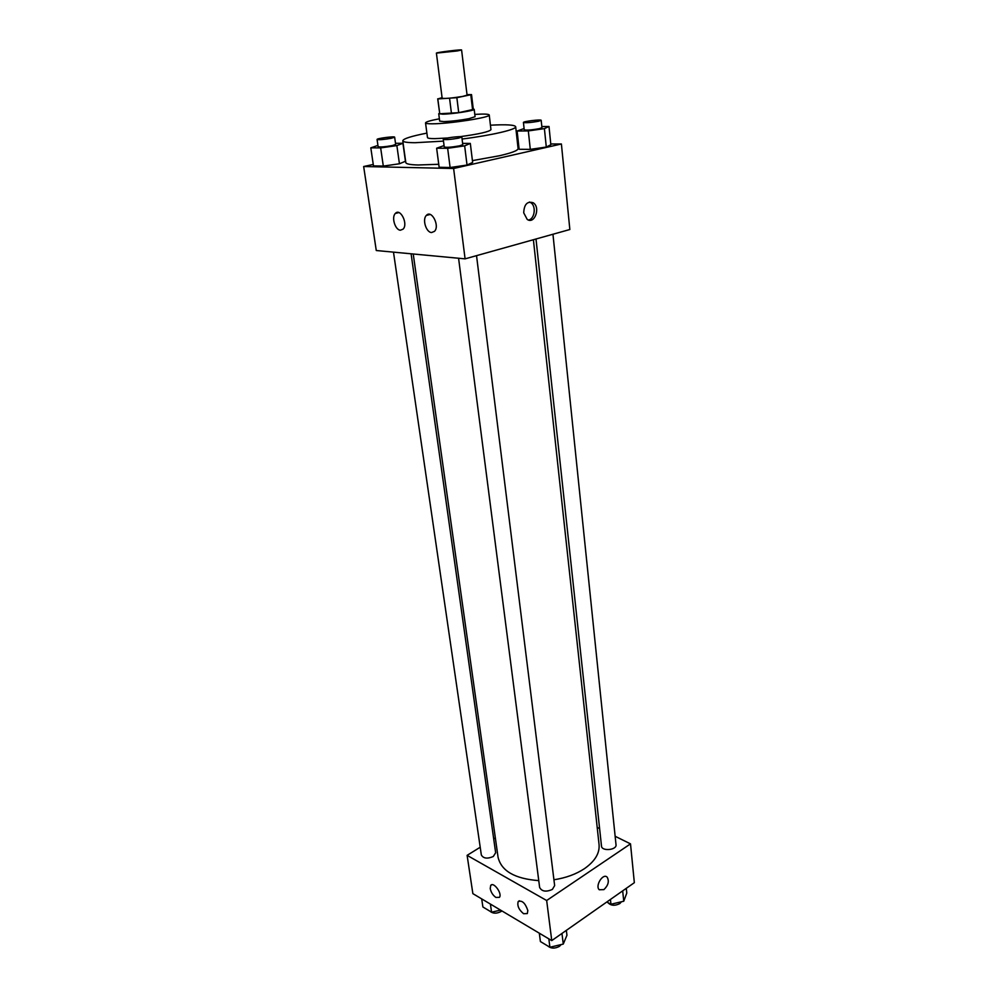 <?xml version="1.0" encoding="UTF-8"?>
<svg xmlns="http://www.w3.org/2000/svg" width="998" height="998" viewBox="0 0 998 998"><rect width="100%" height="100%" fill="white"/><g stroke="black" fill="none" stroke-linecap="round" stroke-linejoin="round"><path stroke-width="1.5" d="M457.146 50.96L436.4 53.119C435.752 52.495 462.062 49.214 461.587 49.987L457.146 50.96M461.587 49.987L467.076 95.147L462.71 96.407C451.944 98.141 445.096 98.752 442.164 98.253L436.4 53.119M458.718 112.662L439.744 113.772L437.823 98.939L456.859 97.679L458.718 112.662L473.314 109.431L471.53 94.598L467.002 94.61M442.089 97.654L437.823 98.939M456.859 97.679L471.53 94.598M451.47 113.51L449.587 98.528M472.628 109.93L470.831 95.06M439.744 113.772L437.71 98.814M439.557 113.173L438.733 113.735L442.838 114.184C452.518 114.071 475.185 110.553 474.187 109.318L473.252 108.969M474.187 109.318L475.073 116.704L468.935 118.675C459.978 120.346 451.595 121.319 443.786 121.594L439.681 121.107L438.733 113.735M439.394 118.799C430.388 120.496 425.772 121.868 425.535 122.916C425.684 123.565 428.092 123.852 432.77 123.802C450.086 123.764 491.166 117.302 489.245 114.982C488.758 114.022 483.943 113.834 474.799 114.396M425.535 122.916L427.481 137.562C427.643 138.273 430.051 138.635 434.704 138.647L447.378 138.011M460.066 136.676C479.14 134.069 489.432 131.736 490.954 129.653L489.245 114.982M426.882 133.121C411.251 136.19 403.217 138.747 402.78 140.793C403.042 142.028 407.184 142.677 415.18 142.714L443.499 141.117M462.074 139.034C492.002 135.254 516.715 129.453 515.679 126.734C514.768 124.85 506.348 124.338 490.43 125.199M438.733 164.283L418.212 164.982C410.228 164.795 406.099 163.984 405.812 162.562L402.78 140.793M515.679 126.734L518.087 148.577C518.037 150.498 511.837 152.881 499.449 155.75L472.416 160.616M373.252 164.445L363.659 166.516L453.616 168.5L561.4 143.986L550.771 143.962M518.536 143.899L517.563 143.887M444.073 145.558L436.637 148.228L439.132 167.277L450.11 167.514L467.027 165.057L472.64 162.412L470.32 143.413L462.61 143.4M377.93 145.409L370.807 147.841L373.464 165.88L383.307 166.092L399.437 163.772L405.438 161.277L402.93 143.288L395.507 143.275M524.087 128.542L517.126 131.012L519.122 149.288L530.287 149.363L546.293 147.043L550.846 144.71L549 126.472L541.839 126.546M453.616 168.5L465.093 258.856L376.271 250.523L363.659 166.516M465.093 258.856L569.846 229.515L561.4 143.986M523.713 212.811C524.15 204.316 527.306 200.96 533.194 202.769C540.866 207.359 534.566 224.812 527.181 219.385L523.713 212.811M528.466 220.022C534.728 219.173 536.462 205.975 530.736 202.656L529.439 202.02M400.46 230.201C395.22 230.214 391.241 217.227 395.345 213.447C400.285 207.634 408.419 224.063 403.08 229.128L400.46 230.201M431.61 232.534C426.146 232.534 422.092 219.41 426.346 215.431C431.523 209.281 440.068 225.96 434.479 231.349L431.61 232.534M533.394 239.72L599.062 844.62C599.786 853.302 594.895 861.324 584.404 868.684C575.946 874.26 565.791 877.953 553.927 879.762M538.758 880.623C514.856 878.801 501.283 870.992 498.052 857.195L413.234 253.991M536.001 238.996L601.495 846.104C601.707 851.556 616.939 850.121 616.016 844.732L552.954 234.243M411.101 253.791L495.657 852.766L493.274 856.509C487.361 859.029 483.394 858.517 481.335 854.974L393.486 252.145M476.533 255.65L554.651 885.588L552.368 889.43C546.118 892.162 541.877 891.526 539.644 887.496L458.581 258.245M546.667 900.508L467.114 855.348L472.865 893.634L551.757 940.603L546.667 900.508L630.511 843.871L615.142 836.274M599.598 828.59L597.203 827.404M495.332 837.871L493.698 838.894M480.213 847.24L467.114 855.348M490.23 888.594L490.704 885.476C493.349 881.197 502.543 893.609 499.449 897.327L495.919 897.452C492.95 895.368 491.053 892.412 490.23 888.594M527.817 910.513L527.331 913.569L523.576 913.706C518.835 909.752 517.039 905.697 518.199 901.543C522.091 900.084 525.297 903.078 527.817 910.513M551.757 940.603L634.341 882.681L630.511 843.871M603.915 889.617L599.249 889.754C594.82 885.812 603.154 872.701 607.196 877.217C609.366 881.246 608.269 885.376 603.915 889.617C608.269 885.376 609.366 881.246 607.196 877.217C603.154 872.701 594.82 885.812 599.249 889.754L603.902 889.617M606.821 901.992L610.951 904.238L623.75 901.231L626.781 893.085L626.295 888.32M610.951 904.238L610.439 899.447M623.75 901.231L622.677 890.865M621.442 901.78L619.795 903.602C614.756 906.084 610.751 905.722 607.782 902.516M539.319 933.205L540.405 941.551L549.91 947.252L563.271 944.071L566.951 935.251L566.353 930.373M549.91 947.252L548.838 938.869M563.271 944.071L561.961 933.454M561.15 944.582L559.479 946.329C554.913 948.774 550.996 948.649 547.727 945.954M481.697 898.899L482.882 906.97L491.577 912.197L500.534 910.114M491.577 912.197L490.405 904.076M501.882 910.912L501.083 911.511C496.617 913.794 492.912 913.706 489.956 911.224M517.126 131.012L528.316 130.925L544.409 128.63L549 126.472M541.19 120.334L541.951 127.682L539.194 128.68C531.485 130.027 526.495 130.401 524.224 129.802L523.439 122.455C522.915 121.407 541.477 119.186 541.19 120.334L538.421 121.294C530.699 122.629 525.697 123.016 523.439 122.455M519.122 149.288L530.287 149.363L528.316 130.925M530.287 149.363L546.293 147.043L544.409 128.63M546.293 147.043L550.846 144.71M436.637 148.228L447.653 148.29L464.656 145.858L470.32 143.413M461.825 137L462.773 144.66L459.517 145.845C451.545 147.255 446.455 147.642 444.247 146.98L443.262 139.321C442.688 138.173 462.099 135.74 461.825 137L458.556 138.136C450.56 139.545 445.47 139.932 443.262 139.321M439.132 167.277L450.11 167.514L447.653 148.29M450.11 167.514L467.027 165.057L464.656 145.858M467.027 165.057L472.64 162.412M370.807 147.841L380.662 147.904L396.867 145.596L402.93 143.288M394.647 137.175L395.67 144.423L392.276 145.583C384.791 146.893 380.076 147.267 378.13 146.706L377.069 139.458C376.508 138.435 394.896 136.052 394.647 137.175L391.241 138.298C383.743 139.595 379.015 139.982 377.069 139.458M373.464 165.88L383.307 166.092L380.662 147.904M383.307 166.092L399.437 163.772L396.867 145.596M399.437 163.772L405.438 161.277M533.194 202.769L530.736 202.656M395.345 213.447L398.876 212.586M426.346 215.431L430.188 214.47M490.704 885.476L491.814 884.752M518.199 901.543L519.347 900.77"/></g></svg>
